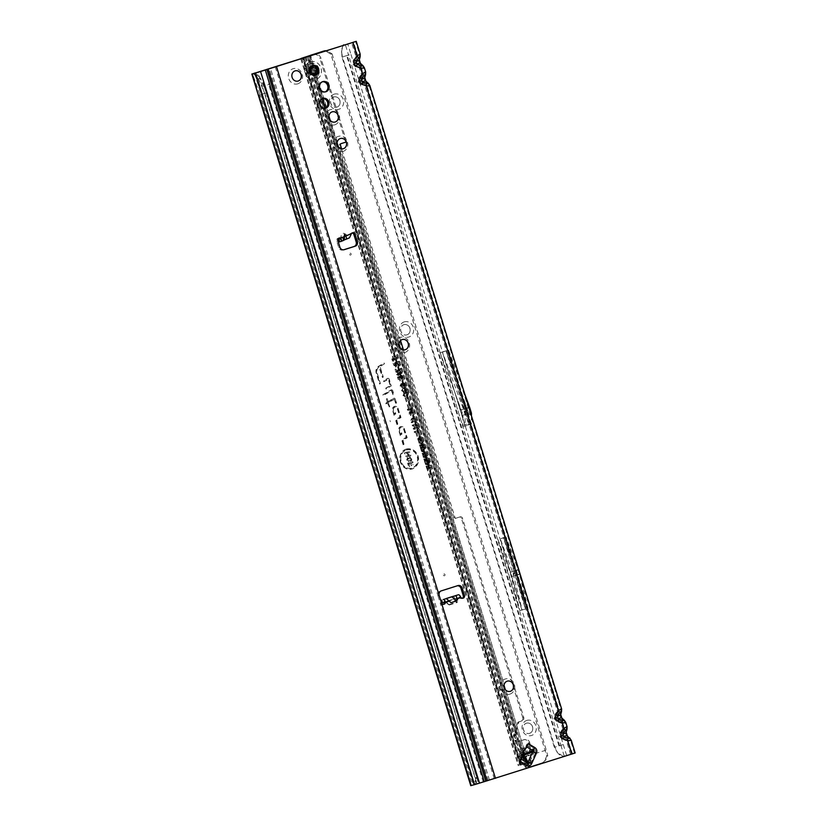 <?xml version="1.0" encoding="UTF-8"?>
<svg xmlns="http://www.w3.org/2000/svg" width="827" height="827" viewBox="0 0 827 827"><rect width="100%" height="100%" fill="white"/><g stroke="black" fill="none" stroke-linecap="round" stroke-linejoin="round"><path stroke-width="0.62" stroke-dasharray="4.13 3.1" d="M509.928 694.111A7.908 7.081 74.9 0 0 514.363 684.405A7.908 7.081 74.9 0 0 505.276 678.988A7.908 7.081 74.9 0 0 500.852 688.695A7.908 7.081 74.9 0 0 509.928 694.111M510.145 691.362A5.303 4.755 -105.1 0 1 510.104 691.372A5.303 4.755 -105.1 0 1 504.16 687.588A5.303 4.755 -105.1 0 1 507.168 681.179A5.303 4.755 -105.1 0 1 507.344 681.128A5.303 4.755 -105.1 0 1 507.385 681.117L507.427 681.107M404.848 352.529A7.908 7.081 74.9 0 0 409.282 342.823A7.908 7.081 74.9 0 0 400.196 337.406A7.908 7.081 74.9 0 0 395.771 347.113A7.908 7.081 74.9 0 0 404.848 352.529M405.065 349.78A5.303 4.755 -105.1 0 1 405.023 349.79A5.303 4.755 -105.1 0 1 399.079 346.006A5.303 4.755 -105.1 0 1 402.077 339.597A5.303 4.755 -105.1 0 1 402.263 339.546A5.303 4.755 -105.1 0 1 402.304 339.535L402.335 339.525M342.998 151.496A7.908 7.081 74.9 0 0 347.433 141.789A7.908 7.081 74.9 0 0 338.346 136.372A7.908 7.081 74.9 0 0 333.922 146.079A7.908 7.081 74.9 0 0 342.998 151.496M343.215 148.746A5.303 4.755 -105.1 0 1 343.174 148.757A5.303 4.755 -105.1 0 1 337.24 144.973A5.303 4.755 -105.1 0 1 340.238 138.564A5.303 4.755 -105.1 0 1 340.414 138.512A5.303 4.755 -105.1 0 1 340.455 138.502M334.79 124.815A7.908 7.081 74.9 0 0 339.225 115.108A7.908 7.081 74.9 0 0 330.138 109.691A7.908 7.081 74.9 0 0 325.714 119.398A7.908 7.081 74.9 0 0 334.79 124.815M335.049 122.055L334.966 122.076A5.303 4.755 -105.1 0 1 334.966 122.076A5.303 4.755 -105.1 0 1 329.022 118.282A5.303 4.755 -105.1 0 1 332.03 111.883A5.303 4.755 -105.1 0 1 332.206 111.831A5.303 4.755 -105.1 0 1 332.247 111.821M297.761 83.837A7.908 7.081 74.9 0 0 302.196 74.13A7.908 7.081 74.9 0 0 293.109 68.713A7.908 7.081 74.9 0 0 288.685 78.42A7.908 7.081 74.9 0 0 297.761 83.837M297.978 81.087A5.303 4.755 -105.1 0 1 297.937 81.098A5.303 4.755 -105.1 0 1 291.993 77.314A5.303 4.755 -105.1 0 1 294.991 70.905A5.303 4.755 -105.1 0 1 295.177 70.853A5.303 4.755 -105.1 0 1 295.218 70.843M325.135 91.921A5.303 4.755 -105.1 0 1 324.722 92.076A5.303 4.755 -105.1 0 1 324.546 92.128A5.303 4.755 -105.1 0 1 318.602 88.344A5.303 4.755 -105.1 0 1 321.6 81.935A5.303 4.755 -105.1 0 1 321.786 81.883A5.303 4.755 -105.1 0 1 322.396 81.77M518.88 761.905L525.383 765.781L527.905 766.309L530.479 763.91A1.861 0.558 -155.5 0 0 529.032 763.3L527.492 765.244L519.17 760.83A1.861 0.61 120.8 0 1 518.88 761.905L519.945 759.568L520.783 759.351A4.652 1.52 -59.2 0 0 520.803 758.886L521.206 759.124M516.41 731.595A0.93 0.837 -105.1 0 1 516.947 733.373A0.93 0.837 -105.1 0 1 516.41 731.595M325.114 108.285A5.076 4.538 -105.1 0 1 324.701 108.44A5.076 4.538 -105.1 0 1 324.525 108.492A5.076 4.538 -105.1 0 1 318.85 104.874A5.076 4.538 -105.1 0 1 321.713 98.744A5.076 4.538 -105.1 0 1 321.889 98.692A5.076 4.538 -105.1 0 1 322.499 98.578M316.731 73.934A5.076 4.538 -105.1 0 1 314.57 75.526A5.076 4.538 -105.1 0 1 314.405 75.577A5.076 4.538 -105.1 0 1 308.719 71.959A5.076 4.538 -105.1 0 1 311.593 65.829A5.076 4.538 -105.1 0 1 311.758 65.778A5.076 4.538 -105.1 0 1 312.368 65.664A2.047 1.83 -105.1 0 0 310.342 67.173L310.549 67.204M312.492 65.653A5.076 4.538 -105.1 0 1 314.198 65.871M314.653 66.046A5.076 4.538 -105.1 0 1 317.248 73.014M342.874 237.184L341.065 237.907A0.558 0.527 -101.5 0 1 340.745 238.517L342.957 237.266L341.179 237.876A0.558 0.527 -101.5 0 1 340.858 238.486L340.745 238.517M344.146 240.119L343.029 240.347L344.456 239.83M344.239 234.971L343.143 240.264M339.111 241.939L349.314 237.897L348.291 235.313L350.255 233.907A2.326 2.088 -105.1 0 1 351.982 233.049M443.923 573.969A0.93 0.837 -105.1 0 1 444.471 575.747A0.93 0.837 -105.1 0 1 443.923 573.969M350.048 253.238A0.93 0.837 -105.1 0 1 350.596 255.016A0.93 0.837 -105.1 0 1 350.048 253.238M513.815 574.538L513.267 572.76L513.815 574.538M465.27 412.621L464.722 410.843L465.27 412.621M253.289 73.52L258.375 78.648L260.526 78.307L266.377 92.831L477.045 778.135A5.582 4.497 -105.7 0 1 476.497 781.288L474.998 784.316L473.426 784.833L476.931 783.893L572.501 753.79L567.715 739.969C568.718 740.961 568.263 741.116 566.371 740.465L562.484 738.976L566.361 740.878C568.531 741.457 569.059 741.261 567.942 740.299L565.616 738.253C563.663 736.237 562.939 733.89 563.445 731.213L563.632 734.986L565.379 737.922L562.484 738.976L559.817 736.371L560.551 732.691L564.148 727.843L564.314 728.618L562.236 722.178C563.239 723.17 562.794 723.325 560.892 722.674L557.005 721.609L560.892 723.087C563.063 723.666 563.59 723.47 562.474 722.509L560.137 720.462C558.194 718.446 557.47 716.099 557.977 713.422L558.163 717.195L559.91 720.131L557.016 721.185L554.348 718.58L555.072 714.9L557.439 711.437L364.955 86.184C367.126 86.763 367.653 86.566 366.537 85.615L366.299 85.274C367.302 86.266 366.857 86.432 364.955 85.77L361.079 84.292L364.955 85.77M557.439 711.437L558.68 710.052L558.783 710.951L558.711 709.628L554.845 714.569L554.08 718.673L557.005 721.609M561.533 711.582A3.349 2.481 15.6 0 0 561.171 709.773L561.244 708.863M562.908 729.228L560.892 722.674M565.616 738.253L565.503 737.984C564.066 737.302 563.404 735.141 563.507 731.513L564.179 727.419L562.68 728.897L560.313 732.36L559.559 736.464L562.484 739.4M567.002 729.373A3.349 2.481 15.6 0 0 566.64 727.564L566.722 726.654M560.137 720.462L560.034 720.193C558.597 719.511 557.925 717.35 558.039 713.722L558.938 709.711L367.136 86.256L364.2 83.568C362.257 81.542 361.533 79.196 362.04 76.518L362.226 80.291L363.973 83.227L361.079 84.292L358.411 81.687L359.135 77.996L361.502 74.533L359.487 68.393C361.657 68.972 362.174 68.775 361.058 67.824L360.83 67.483C361.833 68.476 361.378 68.641 359.487 67.979L355.6 66.501L359.487 67.979M361.502 74.533L362.743 73.148L362.846 74.048L362.774 72.724L358.908 77.666L358.143 81.77L361.068 84.705M365.596 74.678A3.349 2.481 15.6 0 0 365.234 72.869L365.307 71.97M364.2 83.568L364.097 83.3C362.66 82.607 361.988 80.446 362.102 76.818L363.001 72.807L361.668 68.465L358.732 65.778C356.778 63.751 356.055 61.405 356.561 58.727L356.747 62.501L358.494 65.436L355.6 66.501L352.943 63.896L353.429 59.875L352.674 63.979L355.6 66.915M356.034 56.743L357.264 55.357L356.561 59.151L353.667 60.206L356.034 56.743L351.62 42.839M357.367 56.257L357.305 54.933L353.429 59.875M360.127 56.887A3.349 2.481 15.6 0 0 359.755 55.078L359.838 54.179M390.013 420.592L390.354 421.677L390.013 420.592M412.869 464.36L413.066 464.981L412.869 464.36M406.377 450.074A9.386 8.415 -105.1 0 1 417.159 456.504A9.386 8.415 -105.1 0 1 411.908 468.03A9.386 8.415 -105.1 0 1 406.822 467.865A9.386 8.415 -105.1 0 1 402.708 452.596A9.386 8.415 -105.1 0 1 406.377 450.074M406.574 449.867A9.542 8.549 -105.1 0 1 417.532 456.401A9.542 8.549 -105.1 0 1 412.187 468.103A9.542 8.549 -105.1 0 1 407.029 467.948A9.542 8.549 -105.1 0 1 402.842 452.431A9.542 8.549 -105.1 0 1 406.574 449.867M406.088 449.123A10.389 9.304 -105.1 0 1 411.712 449.299A10.389 9.304 -105.1 0 1 416.26 466.19A10.389 9.304 -105.1 0 1 412.197 468.981A10.389 9.304 -105.1 0 1 400.268 461.869A10.389 9.304 -105.1 0 1 406.088 449.123M406.377 449.206A10.234 9.169 -105.1 0 1 411.918 449.371A10.234 9.169 -105.1 0 1 416.405 466.025A10.234 9.169 -105.1 0 1 412.394 468.775A10.234 9.169 -105.1 0 1 400.64 461.755A10.234 9.169 -105.1 0 1 406.377 449.206M387.646 378.332A1.261 1.137 -105.1 0 1 389.103 379.19L391.192 385.971L386.013 389.072L385.733 388.163L390.168 385.506L388.308 379.448L383.749 381.712L383.47 380.802L387.429 378.425A1.261 1.137 -105.1 0 1 387.646 378.332M387.935 378.404A1.116 1.003 -105.1 0 1 389.217 379.169L391.264 385.837L386.323 388.793L386.137 388.173L390.571 385.516L388.68 379.345L388.039 379.045L384.059 381.433L383.873 380.813L387.739 378.497A1.116 1.003 -105.1 0 1 387.935 378.404M391.192 389.837A1.261 1.137 -105.1 0 1 392.639 390.706L393.859 394.655L393.125 395.099L391.409 390.747L383.149 395.699L382.87 394.789L390.975 389.93A1.261 1.137 -105.1 0 1 391.192 389.837M391.471 389.91A1.116 1.003 -105.1 0 1 392.753 390.675L393.931 394.52L393.435 394.81L391.574 390.551L383.459 395.42L383.273 394.799L391.285 390.003A1.116 1.003 -105.1 0 1 391.471 389.91M394.417 399.317L388.308 402.511L389.631 406.812L388.897 407.246L387.574 402.945L385.723 404.062L385.434 403.152L387.294 402.036L386.354 398.976L387.088 398.531L388.028 401.602L393.549 398.294A1.261 1.137 -105.1 0 1 395.213 399.069L396.464 403.131L395.73 403.576L394.148 398.914L388.39 402.367L389.713 406.667L389.207 406.967L387.884 402.666L386.033 403.783L385.837 403.162L387.698 402.046L386.757 398.986L387.253 398.686L388.194 401.746L393.859 398.366A1.116 1.003 -105.1 0 1 395.327 399.038L396.546 402.997L396.04 403.287L394.789 399.214M462.438 598.272A2.326 2.088 -105.1 0 1 459.781 597.838L460.98 597.518M443.365 604.33A2.326 2.088 -105.1 0 1 440.202 602.976L437.979 595.771A3.721 3.339 -105.1 0 1 440.067 591.202L456.752 585.909A3.721 3.339 -105.1 0 1 457.31 585.785M526.758 746.905L526.375 746.678A4.652 1.52 -59.2 0 0 526.83 746.099A4.652 1.52 -59.2 0 0 528.267 743.659M421.315 445.205L423.962 444.368L423.724 443.623L419.496 444.957L419.796 445.939L423.124 445.908L420.395 447.862L420.664 448.772L424.902 447.428L424.664 446.683L422.152 447.479L424.416 445.867L424.21 445.174L420.561 445.298L423.879 443.737L419.909 444.998L420.126 445.722L423.848 445.681L420.788 447.872L420.995 448.523L424.964 447.262L421.543 447.841L424.354 445.257L420.561 445.298M423.672 449.144L425.274 448.637L425.037 447.893L420.809 449.237L421.594 451.48L423.031 451.883L423.91 451.242L423.228 451.676L423.744 448.978L425.202 448.017L421.222 449.268L421.946 451.335L423.031 451.883L423.744 448.978M424.768 456.917L427.549 456.039L427.311 455.284L423.083 456.628L423.31 457.352L426.598 458.117L423.817 458.995L424.044 459.74L428.272 458.406L428.055 457.682L424.447 456.866L427.476 455.408L423.496 456.669L427.394 458.034L424.365 459.492L428.345 458.241L424.447 456.866M428.655 462.21L429.378 461.983L428.448 458.985L424.22 460.329L425.13 463.265L425.853 463.037L425.171 460.846L426.153 460.536L426.794 462.613L427.518 462.386L426.877 460.308L427.962 459.957L428.655 462.21L429.44 461.817L428.613 459.099L424.633 460.36L425.45 463.017L425.243 460.68L426.484 460.288L427.58 462.221L426.949 460.132L428.283 459.709L428.975 461.962M426.959 464.019L429.73 463.141L429.502 462.396L425.274 463.73L425.491 464.454L428.779 465.219L425.998 466.097L426.236 466.852L430.464 465.508L430.236 464.784L426.639 463.978L429.658 462.51L425.688 463.771L429.575 465.136L426.556 466.604L430.526 465.343L426.639 463.978M427.642 468.878L431.156 467.762L430.919 467.017L427.414 468.123L427.042 466.914L426.318 467.141L427.301 470.315L428.014 470.087L427.714 468.702L431.084 467.131L427.569 468.247L426.732 467.183L427.621 470.067L427.714 468.702M418.328 438.775L419.568 439.468L418.328 438.775L419.413 437.245L421.212 437.824L420.891 439.788L421.791 439.013L421.17 439.53L422.049 437.586L421.129 436.542L419.475 436.584L417.976 438.92L419.609 439.964L418.441 438.755L419.609 437.038L421.574 437.71L420.891 439.788L421.935 437.607L421.491 436.832L419.186 436.501L417.614 439.023L419.506 440.171L418.328 438.775L418.627 437.648M416.426 419.661L415.712 418.793L414.182 418.875L415.433 420.509L411.195 421.935L411.464 422.804L416.229 420.995L416.539 419.64L414.575 418.917L415.96 419.858L415.754 420.571L411.598 421.966L411.784 422.556L416.374 420.819L416.539 419.64M417.428 422.917L416.705 422.039L415.185 422.121L416.436 423.765L412.187 425.181L412.466 426.06L417.232 424.241L417.542 422.897L415.578 422.173L416.953 423.114L416.756 423.817L412.601 425.223L412.787 425.812L417.366 424.075L417.542 422.897M418.431 426.174L417.707 425.295L416.188 425.378L417.439 427.011L413.19 428.438L413.459 429.316L418.235 427.497L418.545 426.143L416.581 425.419L417.955 426.36L417.759 427.073L413.603 428.479L413.789 429.068L418.369 427.332L418.545 426.143M419.434 429.43L418.71 428.551L417.18 428.634L418.441 430.267L414.193 431.694L414.461 432.573L419.237 430.753L419.547 429.399L417.583 428.675L418.958 429.616L418.751 430.329L414.606 431.725L414.792 432.325L419.372 430.588L419.547 429.399M410.595 420.24L415.619 417.015L415.381 416.27L410.368 419.496L410.595 420.24L415.557 416.426L410.916 419.961M409.303 409.613L412.911 408.466L412.642 407.587L407.297 409.282L407.659 410.461L412.032 410.419L408.435 412.983L408.776 414.079L414.12 412.384L413.851 411.505L410.419 412.59L413.5 410.388L413.252 409.561L408.538 409.706L412.983 408.3L412.797 407.701L407.711 409.313L407.99 410.244L412.756 410.192L408.838 412.993L409.096 413.831L414.182 412.218L414.007 411.619L409.799 412.952L413.583 410.254L413.397 409.654L408.538 409.706M396.722 363.456L398.325 364.552L396.484 362.702L398.738 361.988L398.552 361.399L393.466 363.012L394.107 365.1L395.833 366.547L396.95 364.965L399.782 365.803L399.482 364.8L396.609 363.477L396.422 362.867L398.666 362.154L398.397 361.275L393.052 362.97L393.745 365.203L395.833 366.547L397.022 364.562L399.823 365.534L397.28 364.242M384.39 363.88L379.955 366.537L383.211 377.122L382.477 377.567L378.973 367.116A5.045 4.517 74.9 0 0 377.856 368.087A5.045 4.517 74.9 0 0 377.009 372.925L380.306 383.625L379.562 384.059L376.213 373.173A5.975 5.355 -105.1 0 1 378.539 366.299L384.11 362.97L384.39 363.88L380.027 366.392L383.283 376.988L382.787 377.288L379.138 366.93A5.2 4.652 74.9 0 0 378.001 367.922A5.2 4.652 74.9 0 0 377.122 372.894L380.379 383.48L379.882 383.78L376.585 373.07A5.83 5.22 -105.1 0 1 378.849 366.371L384.276 363.115L384.462 363.735M404.372 428.841L407.132 437.793L402.832 440.388L404.238 445.464L403.493 445.898L401.974 440.967A1.261 1.137 -105.1 0 1 402.47 439.509L406.119 437.328L403.576 429.089A2.336 2.099 74.9 0 0 399.979 428.117A2.336 2.099 74.9 0 0 399.586 430.36L400.764 434.185L401.488 432.697L401.87 433.927L400.609 436.511L398.79 430.609A3.267 2.926 -105.1 0 1 404.372 428.841L407.204 437.659L402.966 440.222L404.31 445.319L403.814 445.619L402.346 440.863A1.116 1.003 -105.1 0 1 402.78 439.582L406.522 437.338L403.948 428.986A2.491 2.233 74.9 0 0 399.699 430.329L400.981 434.495L401.705 433.007L401.963 433.834L400.868 436.067L399.162 430.505A3.122 2.791 -105.1 0 1 404.486 428.81M398.159 408.641L400.919 417.604L396.619 420.199L398.025 425.274L397.28 425.709L395.761 420.778A1.261 1.137 -105.1 0 1 396.257 419.32L399.906 417.139L397.373 408.9A2.336 2.099 74.9 0 0 393.766 407.928A2.336 2.099 74.9 0 0 393.373 410.161L394.551 413.996L395.275 412.508L395.657 413.727L394.396 416.322L392.577 410.419A3.267 2.926 -105.1 0 1 398.159 408.641L400.992 417.47L396.753 420.033L398.097 425.13L397.601 425.429L396.133 420.674A1.116 1.003 -105.1 0 1 396.567 419.382L400.309 417.149L397.735 408.796A2.491 2.233 74.9 0 0 393.487 410.14L394.768 414.306L395.492 412.818L395.751 413.645L394.655 415.878L392.949 410.316A3.122 2.791 -105.1 0 1 398.273 408.621M395.12 358.897L397.436 358.163L397.167 357.285L391.822 358.98L392.887 362.443L393.745 362.174L392.949 359.59L394.272 359.166L394.955 361.389L395.802 361.11L395.192 358.732L397.508 357.998L397.322 357.409L392.236 359.021L393.218 362.195L393.807 362.009L393.011 359.425L394.603 358.918L395.285 361.141L395.875 360.944L395.192 358.732M405.22 393.104L407.556 393.869L406.667 395.533L407.122 396.34L408.062 395.595L408.197 393.094L406.16 392.019L404.951 392.225L402.956 395.409L405.313 396.836L405.24 395.916L403.803 395.11L404.01 393.848L405.416 392.897L407.928 393.766L407.091 395.533L407.411 396.081L408.062 395.595M405.313 396.836L405.354 395.999L403.803 395.11L404.145 393.673L405.416 392.897M403.762 388.37L406.109 389.135L405.209 390.799L405.675 391.616L406.377 391.109L406.863 388.618L404.961 387.305L403.493 387.491L401.498 390.675L403.855 392.112L403.783 391.181L402.346 390.375L402.553 389.114L403.958 388.163L406.47 389.031L405.633 390.799L405.954 391.347L406.605 390.861M403.855 392.112L403.896 391.264L402.346 390.375L402.697 388.948L403.958 388.163M404.537 386.747L405.437 386.064L404.734 386.54L405.664 384.276L404.517 382.932L403.359 382.922L405.085 384.514L404.568 385.94L401.012 383.656L400.041 385.93L402.387 387.274L400.899 385.682L401.291 384.534L404.537 386.747L405.55 384.307L404.91 383.221L402.966 382.87L404.713 384.627L404.568 385.94L401.302 383.738L400.413 385.827L402.47 387.098L401.012 385.661L402.067 384.348L404.537 386.747M401.922 383.666L401.012 383.656L401.922 383.666M400.899 385.682L402.356 386.488L400.899 385.682L401.488 384.317L400.981 384.731M401.736 378.787L403.204 377.277L402.16 375.406L400.95 375.386L401.116 376.285L402.356 376.719L401.498 377.898L400.237 377.401L400.165 375.706L397.467 377.091L398.252 379.655L399.11 379.386L398.552 377.567L399.41 377.122L401.736 378.787L402.956 377.908L403.256 376.45L401.353 375.437L402.728 376.605L401.788 377.98L400.351 377.381L400.34 375.84L397.88 377.112L398.583 379.407L399.172 379.211L398.624 377.422L399.813 376.802L399.875 377.712L401.932 378.58M400.351 377.381L401.788 377.98L400.237 377.401L400.599 376.409L400.237 377.401M402.046 372.905L400.485 371.674L398.759 372.925L397.57 372.739L396.567 374.631L398.469 375.603L399.327 374.755L400.888 375.086L402.16 372.874L401.219 371.85L400.123 371.85L399.11 373.173L397.849 372.822L396.929 374.517L398.666 375.396L399.482 374.383L400.878 375.086L402.16 372.874M398.759 372.925L397.57 372.739L398.759 372.925M398.469 375.603L399.482 374.383L398.469 375.603M400.557 368.294L396.629 371.344L395.926 369.038L395.079 369.307L396.092 372.626L400.899 369.007L400.713 368.418L396.836 371.602L396.081 369.162L395.482 369.349L396.753 372.419L400.826 369.173L400.713 368.418M426.691 453.072L425.574 451.862L423.993 451.842L422.359 454.447L425.119 455.667L426.474 454.705L426.804 453.051L425.781 451.935L424.272 451.914L422.731 454.343L425.316 455.46L426.598 454.55L426.804 453.051M423.104 441.411L421.987 440.191L420.405 440.171L418.772 442.786L421.522 443.996L422.876 443.034L423.217 441.38L422.183 440.264L420.685 440.253L419.134 442.683L421.718 443.789L423.01 442.879L423.217 441.38M343.598 249.816L342.957 250.023A3.721 3.339 -105.1 0 1 338.688 247.469L336.744 241.153A2.326 2.088 -105.1 0 1 338.75 238.217M519.945 759.568A18.618 16.674 -105.1 0 0 521.382 754.844A3.721 3.339 74.9 0 1 521.517 754.286A17.315 15.506 74.9 0 1 523.098 750.813A3.721 3.339 74.9 0 1 523.429 750.368A18.618 16.674 -105.1 0 0 525.993 746.326L527.057 743.99A1.861 0.61 120.8 0 1 526.303 745.189L521.579 750.823A4.652 1.52 -59.2 0 0 518.974 756.529L519.17 760.83M459.171 597.435L454.261 599.255L457.527 597.952L456.949 601.591L457.6 601.632L457.931 598.428L459.781 597.838L459.171 597.435L441.721 602.852M339.835 238.517L346.678 235.974L346.172 235.447L346.906 235.902A0.558 0.558 0 0 1 346.854 235.922L348.291 235.313M455.915 395.585L463.058 415.144L462.665 425.347A3.721 3.339 74.9 0 0 462.841 426.629L440.119 352.705L455.925 395.585L462.779 417.904L442.331 351.909L463.368 408.972A3.721 3.339 -105.1 0 1 463.44 409.179L465.022 414.337A3.721 3.339 -105.1 0 1 465.208 415.619L465.043 425.585A0.93 0.837 74.9 0 0 465.094 425.905L442.331 351.909M343.556 44.906L341.985 48.162L341.51 51.884L342.533 56.929L341.996 57.042L554.348 747.319L557.46 752.487L554.886 747.205L342.533 56.929L347.185 55.481L559.548 745.747L554.348 747.319L563.29 744.589L462.789 417.904M341.778 53.248L341.996 57.042L350.937 54.313L347.65 43.635M471.442 415.816L471.318 423.9A0.93 0.837 74.9 0 0 471.359 424.21L465.094 425.905M497.968 539.4L510.094 572.263L519.863 610.564L497.968 539.4L503.571 537.891L515.686 570.754L525.465 609.054L503.571 537.891M519.863 610.564L525.465 609.054M572.501 753.79L562.505 756.519L566.578 755.258L563.29 744.589M559.548 745.747L560.913 745.344L440.109 352.705L446.104 351.093L464.019 399.679L468.795 415.216L468.661 423.734A3.721 3.339 74.9 0 0 468.847 425.006L446.104 351.093M563.445 731.213L564.179 727.419A0.558 0.527 69.9 0 1 564.148 727.843M562.474 722.509L564.179 727.419M557.977 713.422L558.711 709.628A0.558 0.527 69.9 0 1 558.68 710.052M366.537 85.615L558.711 709.628M528.008 608.352L506.062 537.012L518.147 569.782A3.721 3.339 -105.1 0 1 518.219 569.989L519.511 574.207A3.721 3.339 -105.1 0 1 519.573 574.424L528.008 608.352L522.137 609.933L500.19 538.594L512.275 571.364A3.721 3.339 -105.1 0 1 512.347 571.571L513.639 575.788A3.721 3.339 -105.1 0 1 513.701 576.005L522.137 609.933M506.062 537.012L500.19 538.594M471.359 424.21L448.596 350.214L442.476 351.868L350.937 54.313M575.168 752.973L566.578 755.258M565.74 722.333L562.525 719.707A3.349 2.419 131.3 0 0 561.874 718.094M369.803 85.429L366.588 82.803A3.349 2.419 131.3 0 0 365.937 81.201M571.219 740.124L567.994 737.498A3.349 2.419 131.3 0 0 567.343 735.885M347.185 55.481L348.549 55.068L345.397 44.803M362.04 76.518L362.774 72.724A0.558 0.527 69.9 0 1 362.743 73.148M361.058 67.824L362.774 72.724M364.335 67.638L361.12 65.013A3.349 2.419 131.3 0 0 360.469 63.41M356.561 58.727L357.305 54.933A0.558 0.527 69.9 0 1 357.264 55.357M353.212 42.311L357.305 54.933M409.365 460.742L410.967 461.363L411.877 458.758L411.102 457.372L409.696 456.866L409.468 458.013L411.06 458.985L410.678 460.298L407.442 457.755L406.615 460.236L408.962 461.859L407.432 459.998L407.721 458.809L409.365 460.742L410.967 461.363L411.774 460.732L411.164 461.156L411.991 458.737L410.678 457.052L409.561 457.021L411.422 458.882L410.957 460.381L407.721 457.827L406.977 460.122L408.031 460.815M410.678 460.298L409.996 459.977L410.678 460.298M408.869 458.261L407.442 457.755L408.869 458.261M407.432 459.998L408.786 460.918L407.432 459.998L408.404 458.665L409.706 460.587M410.854 463.378L413.024 462.686L412.694 461.642L407.608 463.254L408.807 467.141L409.623 466.883L408.745 464.04L410.037 463.637L410.781 466.056L411.598 465.797L410.916 463.213L413.087 462.52L412.859 461.755L408.021 463.285L409.127 466.893L409.685 466.717L408.817 463.875L410.368 463.389L411.112 465.808L411.67 465.632L410.916 463.213M406.522 453.33L409.82 452.286L409.499 451.242L404.413 452.855L404.723 453.878L408.755 455.201L405.457 456.246L405.778 457.3L410.864 455.687L410.554 454.654L406.284 453.268L409.892 452.121L409.654 451.356L404.827 452.886L405.075 453.692L409.468 455.139L405.871 456.287L406.098 457.052L410.936 455.522L410.688 454.716L406.284 453.268M476.931 783.893L262.386 86.494L263.958 86.029L262.459 81.16L264.061 85.998L268.692 84.53C269.871 79.506 269.54 74.42 267.679 69.272M254.633 73.179L261.063 94.557L266.377 92.831L264.785 93.286L475.453 778.579A5.582 4.497 -105.7 0 1 474.894 781.732L473.395 784.761L470.749 785.65M258.396 95.374L259.978 94.836L472.331 785.102M476.983 777.401L475.391 777.856M474.998 784.316L473.395 784.761M258.375 78.648L264.785 93.286L259.978 94.836L252.473 73.789M408.755 455.201L409.468 455.139M407.546 459.977L407.484 458.975M403.917 395.089L405.354 395.999L404.444 395.823M402.956 395.409L405.406 396.629M404.951 392.225L403.328 395.296M408.414 393.611L407.349 392.267L405.23 392.308M407.122 396.34L408.528 393.59M402.46 390.354L403.896 391.264L402.987 391.088M401.498 390.675L403.948 391.905M403.493 387.491L401.87 390.571M406.956 388.886L405.902 387.532L403.772 387.574M405.675 391.616L407.07 388.855M402.16 375.406L400.95 375.386M398.686 373.969L398.49 374.807L397.467 374.352L398.025 373.411L399.048 373.866L398.49 374.807L397.467 374.352L397.828 373.618L399.048 373.866M401.26 373.153L400.899 374.29L399.575 373.68L400.309 372.439L401.622 373.039L400.899 374.29L399.575 373.68L400.113 372.657L401.622 373.039M397.353 374.383L398.2 374.724L397.353 374.383L397.828 373.618L397.467 374.352M399.462 373.701L400.609 374.207L399.462 373.701L400.113 372.657L399.575 373.68M394.241 363.415L395.895 362.888L395.844 365.741L394.169 363.58L395.895 362.888M395.564 363.136L395.844 365.741L394.169 363.58M395.564 365.668L394.603 364.976L395.564 365.668M410.419 412.59L409.799 412.952M412.032 410.419L412.756 410.192M428.779 465.219L429.575 465.136M426.598 458.117L427.394 458.034M423.197 454.199L423.972 455.005L423.083 454.23L424.23 452.586L425.967 453.299L424.871 454.922L423.197 454.199L424.427 452.379L426.339 453.196L425.161 454.995L423.755 454.953M421.832 449.588L423.279 449.133L423.104 451.211L421.76 449.754L423.279 449.133M422.948 449.381L423.104 451.211L421.76 449.754M422.824 451.128L422.008 450.57L422.824 451.128M422.152 447.479L421.543 447.841M423.124 445.908L423.848 445.681M419.599 442.538L420.385 443.344L419.496 442.559L420.643 440.915L422.38 441.628L421.284 443.251L419.599 442.538L420.84 440.708L422.752 441.525L421.563 443.334L420.168 443.282M341.51 51.884L342.419 47.677L344.125 44.679M341.768 53.155L341.644 50.964M361.12 65.013C359.187 62.997 358.463 60.65 358.949 57.973A3.349 2.481 -164.4 0 1 359.311 59.782M358.732 65.778L360.83 67.483M366.588 82.803C364.655 80.788 363.932 78.441 364.418 75.764A3.349 2.481 -164.4 0 1 364.79 77.573M362.846 74.048L362.03 76.942L358.908 77.666M367.136 86.256L366.299 85.274M563.022 756.302L557.46 752.487M556.86 751.898L559.341 754.689L562.505 756.519M559.341 754.689L559.951 754.751M567.994 737.498C566.071 735.482 565.348 733.125 565.833 730.458A3.349 2.481 -164.4 0 1 566.195 732.267M570.537 754.462L566.371 740.465M564.252 728.742L563.445 731.637L560.313 732.36M568.552 740.94L567.715 739.969M562.525 719.707C560.592 717.691 559.869 715.334 560.355 712.667A3.349 2.481 -164.4 0 1 560.727 714.476M558.783 710.951L557.967 713.846L554.845 714.569M562.36 722.24L560.034 720.193L562.236 722.178M260.526 78.307L255.419 72.89M257.9 74.771L255.739 75.278M448.596 350.214L464.712 393.931M440.109 352.705L348.549 55.068M461.425 409.81L466.935 408.321L466.717 407.401L468.682 413.8L464.019 399.679M463.058 415.144L468.578 413.665L468.795 415.216M510.094 572.263L515.686 570.754M511.406 576.533L516.999 575.034M346.782 235.095C343.267 232.067 341.293 232.914 340.848 237.628L341.169 235.695L346.927 235.323L351.454 233.576M349.8 234.279L351.258 234.775M459.43 597.601L459.926 595.771M341.065 237.907L340.052 238.838L340.858 238.486A0.558 0.558 0 0 0 341.21 237.866L341.169 235.695L340.486 238.362L341.654 237.794M344.456 236.481L346.678 235.974M446.239 598.521L450.994 602.666M448.472 604.423L446.301 601.87A0.558 0.558 0 0 0 445.784 601.684L445.164 601.798A0.558 0.548 79.9 0 1 445.67 601.973L454.261 599.255L456.742 602.139L448.978 604.599L445.67 601.725L448.182 604.62L446.291 601.87A0.558 0.548 79.9 0 0 445.712 601.705L446.115 602.17L444.275 602.759M448.182 604.62L448.978 604.599L445.67 601.973M448.461 604.423L445.164 601.798A0.558 0.548 79.9 0 0 445.091 601.808L454.509 598.82M520.08 761.584A4.652 1.52 -59.2 0 0 520.783 759.351L521.144 759.248M526.375 746.678L521.651 752.301A1.861 0.61 -59.2 0 0 520.607 754.586L520.803 758.886M518.974 756.529L521.568 758.08A3.908 2.192 148.3 0 0 525.207 757.098L525.621 756.188L533.684 753.097L529.032 763.3L525.207 757.098M526.303 745.189L532.805 749.066C534.573 749.862 534.873 751.205 533.684 753.097A1.861 0.558 -155.5 0 1 535.131 753.717C536.154 751.195 535.627 749.241 533.56 747.866A1.861 0.61 120.8 0 1 532.805 749.066L524.184 752.363A3.908 0.755 -110.9 0 1 525.621 756.188M525.993 746.326L527.192 745.995M525.383 765.781A1.861 0.61 -59.2 0 0 525.662 764.706L521.568 758.08L524.184 752.363L521.579 750.823M310.528 67.731L309.153 67.99A5.065 4.538 74.9 0 0 308.678 69.427A5.065 4.538 74.9 0 0 308.626 70.977L309.195 70.802A5.21 4.662 -105.1 0 1 309.246 69.199A5.21 4.662 -105.1 0 1 309.743 67.721A5.21 4.673 74.9 0 0 309.226 70.791L309.805 70.677M316.71 73.303A2.047 1.83 -105.1 0 1 316.472 73.396L315.738 74.161L316.689 74.771A5.21 4.662 -105.1 0 1 315.397 75.443A5.21 4.673 -105.1 0 1 314.105 75.598L314.146 75.567A5.189 4.642 74.9 0 0 315.583 75.371A5.189 4.642 74.9 0 0 316.865 74.699L316.193 74.802A5.251 4.704 -105.1 0 1 314.622 75.702A5.251 4.704 -105.1 0 1 312.833 75.867L314.126 75.112M310.342 61.787A9.304 8.332 -105.1 0 1 310.652 61.694A9.304 8.332 -105.1 0 1 321.083 68.331A9.304 8.332 -105.1 0 1 315.821 79.578A9.304 8.332 -105.1 0 1 315.5 79.661A9.304 8.332 -105.1 0 1 305.08 73.024A9.304 8.332 -105.1 0 1 310.342 61.787M310.301 61.798A9.304 8.332 -105.1 0 1 310.621 61.705A9.304 8.332 -105.1 0 1 321.041 68.341A9.304 8.332 -105.1 0 1 315.78 79.588A9.304 8.332 -105.1 0 1 315.459 79.681A9.304 8.332 -105.1 0 1 308.585 78.245A9.304 8.332 -105.1 0 1 305.39 66.398A9.304 8.332 -105.1 0 1 310.301 61.798M315.077 67.917A4.187 3.753 74.9 0 0 314.932 67.773L314.384 67.752A1.489 1.334 -105.1 0 1 312.596 67.659L312.172 67.235A0.93 0.837 74.9 0 0 310.787 67.669L310.683 68.269A1.489 1.334 -105.1 0 1 309.267 69.375L308.822 69.706A4.187 3.753 74.9 0 0 308.791 69.913L309.071 70.45A1.489 1.334 -105.1 0 1 309.98 72.187L309.877 72.786A0.93 0.837 74.9 0 0 310.973 73.903L311.51 73.737A1.489 1.334 -105.1 0 1 313.154 74.585L313.66 74.864A4.187 3.753 74.9 0 0 313.836 74.802L314.105 74.285A1.489 1.334 -105.1 0 1 314.984 72.631L315.521 72.466A0.93 0.837 74.9 0 0 315.79 70.915L315.366 70.481A1.489 1.334 -105.1 0 1 315.139 68.527L316.214 67.659A4.094 3.659 74.9 0 0 316.152 67.587A4.094 3.659 74.9 0 0 316.079 67.525L315.645 67.504A1.592 1.427 -105.1 0 1 313.743 67.411L312.172 67.235M311.603 74.234L310.931 73.551M318.664 71.091A1.861 1.664 -105.1 0 1 318.664 71.101L318.519 72.032M314.332 75.278L313.991 75.629A5.21 4.673 74.9 0 0 315.252 75.495A5.21 4.673 74.9 0 0 315.428 75.443A5.21 4.673 74.9 0 0 316.72 74.761L316.844 74.73A5.21 4.673 -105.1 0 1 315.552 75.402A5.21 4.673 -105.1 0 1 315.376 75.453A5.21 4.662 -105.1 0 1 314.405 75.629A5.21 4.662 -105.1 0 1 313.95 75.639L312.833 75.867L312.926 75.081M309.939 70.853L309.37 70.75A5.21 4.673 -105.1 0 1 309.918 67.669L310.321 67.762M318.054 68.052L318.064 68A5.189 4.642 74.9 0 0 315.893 65.798L315.862 65.788A5.21 4.673 -105.1 0 1 318.044 68L317.93 68.031A5.21 4.673 74.9 0 0 315.749 65.819L315.707 65.829A5.21 4.662 -105.1 0 1 316.948 66.76A5.21 4.662 -105.1 0 1 317.888 68.041L317.082 68.29A5.065 4.538 74.9 0 0 316.172 67.049A5.065 4.538 74.9 0 0 314.963 66.15L314.839 66.139M308.616 70.977L309.763 70.946M312.244 74.74L311.82 74.875A2.047 1.83 -105.1 0 1 309.401 72.425L309.133 71.308L308.419 71.391A5.251 4.704 -105.1 0 1 309.102 67.597L309.153 67.99M314.736 66.232L317.01 68.548L317.992 68.3M313.092 75.143L313.257 75.691A5.065 4.538 74.9 0 0 313.691 75.681L316.927 74.606M526.013 757.274A4.652 1.489 -106.8 0 1 526.003 757.274L529.869 766.763L529.084 767.042L526.489 767.807L523.481 758.039A4.652 1.489 -106.8 0 1 523.47 758.039L526.013 757.274A4.652 1.489 -106.8 0 1 525.982 757.284A4.652 1.489 -106.8 0 1 523.222 753.304A4.652 1.489 -106.8 0 1 523.264 748.383A4.652 1.489 -106.8 0 1 523.274 748.383L520.741 749.138A4.652 1.489 -106.8 0 1 520.741 749.138L522.623 748.859A4.652 4.166 -105.1 0 1 525.166 757.15L523.481 758.039A4.652 1.489 -106.8 0 1 523.439 758.049A4.652 1.489 -106.8 0 1 520.69 754.059A4.652 1.489 -106.8 0 1 520.731 749.148L307.572 56.195M526.83 720.4A7.908 7.081 -105.1 0 1 535.917 725.817A7.908 7.081 -105.1 0 1 531.482 735.513A7.908 7.081 -105.1 0 1 522.406 730.096A7.908 7.081 -105.1 0 1 526.83 720.4M529.6 733.332A5.303 4.755 74.9 0 0 532.598 726.923A5.303 4.755 74.9 0 0 526.665 723.139A5.303 4.755 74.9 0 0 526.479 723.191A5.303 4.755 74.9 0 0 523.481 729.6A5.303 4.755 74.9 0 0 529.425 733.384A5.303 4.755 74.9 0 0 529.6 733.332M404.238 321.889A7.908 7.081 -105.1 0 1 413.314 327.306A7.908 7.081 -105.1 0 1 408.889 337.013A7.908 7.081 -105.1 0 1 399.813 331.596A7.908 7.081 -105.1 0 1 404.238 321.889M407.008 334.821A5.303 4.755 74.9 0 0 410.006 328.412A5.303 4.755 74.9 0 0 404.062 324.629A5.303 4.755 74.9 0 0 403.886 324.68A5.303 4.755 74.9 0 0 400.888 331.089A5.303 4.755 74.9 0 0 406.822 334.873A5.303 4.755 74.9 0 0 407.008 334.821M334.18 94.164A7.908 7.081 -105.1 0 1 343.267 99.591A7.908 7.081 -105.1 0 1 338.832 109.288A7.908 7.081 -105.1 0 1 329.756 103.871A7.908 7.081 -105.1 0 1 334.18 94.164M336.951 107.107A5.303 4.755 74.9 0 0 339.949 100.698A5.303 4.755 74.9 0 0 334.005 96.904A5.303 4.755 74.9 0 0 333.829 96.966A5.303 4.755 74.9 0 0 330.831 103.365A5.303 4.755 74.9 0 0 336.765 107.159A5.303 4.755 74.9 0 0 336.951 107.107M526.406 723.212A5.303 4.755 -105.1 0 1 526.582 723.16A5.303 4.755 -105.1 0 1 532.526 726.943A5.303 4.755 -105.1 0 1 529.518 733.353A5.303 4.755 -105.1 0 1 529.342 733.404A5.303 4.755 -105.1 0 1 523.398 729.621A5.303 4.755 -105.1 0 1 526.406 723.212M403.803 324.701A5.303 4.755 -105.1 0 1 403.979 324.649A5.303 4.755 -105.1 0 1 409.923 328.433A5.303 4.755 -105.1 0 1 406.925 334.842A5.303 4.755 -105.1 0 1 406.75 334.894A5.303 4.755 -105.1 0 1 400.806 331.11A5.303 4.755 -105.1 0 1 403.803 324.701M333.746 96.986A5.303 4.755 -105.1 0 1 333.932 96.935A5.303 4.755 -105.1 0 1 339.866 100.718A5.303 4.755 -105.1 0 1 336.868 107.128A5.303 4.755 -105.1 0 1 336.692 107.179A5.303 4.755 -105.1 0 1 330.748 103.385A5.303 4.755 -105.1 0 1 333.746 96.986M330.872 54.168L326.861 51.781L328.061 51.45L332.072 53.848L330.872 54.168L546.781 755.981L544.817 760.271A5.582 5.003 74.9 0 1 541.923 762.907L526.634 767.766M403.431 349.883L455.015 517.557A0.93 0.868 -104.6 0 0 456.122 518.188L460.257 516.885A1.861 1.737 75.4 0 1 462.448 518.136L523.749 717.391A2.791 2.595 -104.6 0 1 522.095 720.844L519.645 721.62A1.861 1.737 75.4 0 0 518.529 722.798L516.544 729.745L513.402 735.472A1.861 0.827 -107.6 0 0 513.536 736.071L514.932 740.599A1.861 0.827 -107.6 0 0 515.149 741.168L517.754 741.716L524.669 739.545A4.187 3.897 -104.6 0 1 529.621 742.377L529.962 743.473A1.861 1.737 -104.6 0 1 530.045 743.959L530.944 760.52A1.861 1.737 -104.6 0 1 529.756 762.339L520.938 764.985L303.478 58.107M304.874 57.663L513.402 735.472L515.79 734.717A1.861 0.827 -107.6 0 0 515.924 735.317L517.309 739.845A1.861 0.827 -107.6 0 0 517.537 740.413L518.467 741.447L523.687 739.803A4.187 3.897 -104.6 0 1 528.639 742.636L528.98 743.731A1.861 1.737 -104.6 0 1 529.063 744.207L529.962 760.768A1.861 1.737 -104.6 0 1 528.773 762.597L524.37 763.755A1.861 1.499 -105.7 0 1 524.763 763.703L526.282 764.179L527.481 765.885A5.582 1.778 73.2 0 0 529.022 767.042M520.938 764.985L522.767 764.21A1.861 1.499 -105.7 0 1 523.16 764.148L524.763 763.703L307.241 56.66M326.861 51.781A5.582 5.003 74.9 0 0 323.378 51.181M328.061 51.45A5.582 5.003 74.9 0 0 326.417 50.829M546.781 755.981L547.763 755.713L546.265 750.089L526.933 756.219A4.652 4.166 -105.1 0 0 523.822 748.538L310.642 55.605M332.072 53.848L546.265 750.089M529.869 766.763L542.729 762.69L545.675 760.044L547.763 755.713M309.35 55.616L522.623 748.859L523.822 748.538L310.197 55.74M526.375 756.808L526.933 756.219M526.354 756.829L525.166 757.15L528.267 767.239M526.489 767.807A5.582 1.778 -106.8 0 1 524.949 766.65L527.481 765.885M305.587 56.908L523.16 764.148L524.949 766.65M305.907 56.805L523.749 764.944L526.282 764.179L308.512 56.277M523.543 764.53L525.827 763.848M522.364 764.603L515.149 741.168L517.537 740.413L524.742 763.848M517.754 741.716L518.467 741.447M325.331 108.182L516.544 729.745L515.562 730.003L515.79 734.717L307.189 56.67M513.464 734.986L515.697 734.273M523.749 717.391L522.767 717.65A2.791 2.595 -104.6 0 1 521.103 721.103L518.663 721.868A1.861 1.737 75.4 0 0 517.537 723.056L515.562 730.003L308.316 56.329M522.767 717.65L461.466 518.395A1.861 1.737 75.4 0 0 459.264 517.133L455.129 518.436A0.93 0.868 -104.6 0 1 454.033 517.816L339.37 145.097A0.93 0.868 -104.6 0 1 339.928 143.95L344.053 142.647A1.861 1.737 75.4 0 0 345.159 140.342L319.987 58.51L320.969 58.252A5.582 5.2 75.4 0 0 315.583 54.262M400.547 340.507L341.592 148.85M346.058 141.489A1.861 1.737 75.4 0 0 346.151 140.094L320.969 58.252M313.867 54.613A5.582 5.2 -104.6 0 1 319.987 58.51M521.031 764.944L303.478 57.766M520.628 765.058L303.178 58.2M527.905 766.309A1.861 0.827 -102 0 0 527.492 765.244M340.042 241.463L339.018 238.869M441.401 602.645L440.202 602.976L494.246 778.652M449.216 605.013L456.98 602.542L453.268 599.203M457.6 601.632L456.98 602.542M275.319 67.028L437.979 595.771L439.178 595.44M340.848 237.628L339.577 238.465M533.56 747.866L527.057 743.99M530.479 763.91L535.131 753.717M444.068 602.221L445.091 601.808M559 745.871L346.647 55.595M462.862 426.618L468.847 425.006M564.19 756.012L560.913 745.344M567.942 740.299L572.119 753.883M358.949 57.973L359.755 55.078L355.579 41.505M364.418 75.764L365.234 72.869L363.446 67.07M560.355 712.667L561.171 709.773L368.914 84.85M565.833 730.458L566.64 727.564L564.851 721.754M574.507 753.128L570.33 739.545M488.188 780.44L269.261 68.817M489.47 780.099L270.543 68.476M483.237 781.928L268.692 84.53M263.958 86.029L478.502 783.417M262.386 86.494L258.003 72.269M261.198 94.526L473.561 784.802M473.923 784.658L254.716 73.158M477.045 778.135L475.453 778.579M476.497 781.288L474.894 781.732M471.318 423.9L465.043 425.585M471.473 413.924L465.208 415.619M471.297 412.642L465.022 414.337M469.705 407.494L463.44 409.179M469.633 407.277L463.368 408.972M462.665 425.347L468.661 423.734M462.8 416.829L458.024 401.302M519.573 574.424L513.701 576.005M519.511 574.207L513.639 575.788M518.219 569.989L512.347 571.571M518.147 569.782L512.275 571.364M337.943 240.833L336.744 241.153M339.887 247.149L338.688 247.469M343.908 249.764L342.957 250.023M457.951 585.588L456.752 585.909M441.267 590.881L440.067 591.202M343.381 240.078L342.357 237.494M341.923 240.667L340.889 238.073M441.876 599.844L442.703 602.511M453.796 596.071L454.623 598.738M456.194 595.347L457.011 598.014M343.629 240.088L344.487 236.274M520.607 754.586L522.364 755.63M521.651 752.301L523.015 753.118M521.382 754.844L522.581 754.524M521.517 754.286L522.716 753.966M523.098 750.813L524.308 750.492M523.429 750.368L524.628 750.048M315.935 74.585L313.691 75.681A5.065 4.538 74.9 0 0 314.653 75.495A5.065 4.538 74.9 0 0 315.904 74.844L315.945 74.585M309.102 67.597L310.787 67.917M312.41 65.674A2.047 1.83 -105.1 0 1 313.371 66.212L314.86 66.532L313.34 66.325A1.861 1.664 74.9 0 0 310.601 67.142M313.66 74.864L314.839 74.44A4.094 3.659 74.9 0 0 314.922 74.409A4.094 3.659 74.9 0 0 315.015 74.389L315.046 74.089A3.815 3.411 -105.1 0 1 314.88 74.141L314.777 74.089A1.871 1.675 74.9 0 0 312.72 73.024L311.634 71.928A1.871 1.675 74.9 0 0 310.497 69.737L310.445 69.633A3.815 3.411 -105.1 0 1 310.476 69.458L310.528 69.396A1.871 1.675 74.9 0 0 312.337 68.01L312.441 67.4L313.691 67.576A1.871 1.675 74.9 0 0 315.924 67.69L314.384 67.752M315.924 67.69L316.028 67.69A3.815 3.411 -105.1 0 1 316.162 67.824L316.172 67.938A1.871 1.675 74.9 0 0 316.462 70.388L316.193 71.918A1.871 1.675 74.9 0 0 315.087 73.996L315.046 74.089M312.337 68.01L311.975 67.969A1.592 1.427 -105.1 0 1 310.466 69.148L310.115 69.406A4.094 3.659 74.9 0 0 310.084 69.613L310.311 70.026A1.592 1.427 -105.1 0 1 311.272 71.887L311.169 72.487A0.837 0.744 74.9 0 0 312.151 73.489L310.973 73.903M310.476 69.458L308.822 69.706M313.826 66.677L314.694 66.346M309.722 68.041L310.642 67.804M310.301 63.596A7.567 6.771 -105.1 0 1 318.974 68.786A7.567 6.771 -105.1 0 1 314.746 78.058A7.567 6.771 -105.1 0 1 306.062 72.879A7.567 6.771 -105.1 0 1 310.301 63.596M314.405 66.067L312.265 65.715M310.156 72.311L309.649 72.445A1.861 1.664 74.9 0 0 311.779 74.699L312.596 74.471M312.389 74.533L311.779 74.699A1.861 1.664 74.9 0 0 311.841 74.678L311.82 74.875M318.116 69.84A1.861 1.664 -105.1 0 0 318.095 69.819L317.051 70.099L316.586 69.623L317.651 69.375M317.537 72.921L316.493 73.2A1.861 1.664 74.9 0 0 317.051 70.099L317.082 69.985A2.047 1.83 -105.1 0 1 317.051 73.076M314.984 72.631L316.689 72.052A0.837 0.744 74.9 0 0 316.937 70.657L315.79 70.915M315.521 72.466L316.689 72.052A0.837 0.744 74.9 0 0 316.71 72.042L316.514 70.223A1.592 1.427 -105.1 0 1 316.265 68.134L316.162 67.824M315.366 70.481L316.462 70.388M313.268 67.142L313.34 66.977A0.837 0.744 74.9 0 0 312.079 67.369L310.787 67.669M312.441 67.4L310.683 68.269M312.182 73.189L312.678 73.324A1.592 1.427 -105.1 0 1 314.436 74.223L314.88 74.141M311.51 73.737L312.72 73.024M311.531 72.528L309.877 72.786M312.596 67.659L313.774 67.411L313.34 66.977L311.428 66.987M309.98 72.187L311.634 71.928M314.105 74.285L315.221 73.975A1.592 1.427 -105.1 0 1 316.152 72.218L316.193 71.918M314.942 72.652L316.11 72.228L315.242 73.975L313.846 74.802L315.087 73.996M313.154 74.585L314.777 74.089M309.071 70.45L310.497 69.737M308.791 69.913L310.445 69.633M314.932 67.773L316.028 67.69M315.139 68.527L316.172 67.938M310.218 67.824L310.342 67.173M314.622 65.85A5.251 4.704 -105.1 0 1 317.31 68.569L316.679 68.92L317.082 69.985M309.949 71.742L309.401 72.425M315.893 73.582L315.687 74.244L316.741 73.985M309.536 70.936L308.822 71.143M317.733 68.445L316.679 68.92M315.738 74.161L316.493 73.2C317.888 71.939 318.064 70.905 317.03 70.099L316.617 69.52M311.159 67.969L309.712 68.176L309.236 67.917L309.98 67.669M313.371 66.212L315.314 66.656M310.528 69.396L309.66 69.365M315.542 72.456L316.72 71.753M314.57 67.659L316.245 67.669L316.886 70.822M313.691 67.576L314.994 67.835L313.774 68.062M318.085 68.124L315.893 65.798M302.165 58.014L519.718 765.192L521.31 764.737L303.767 57.59M522.767 764.21L524.37 763.755M544.817 760.271L545.675 760.044M541.923 762.907L542.729 762.69M529.414 766.918L526.024 757.232M303.499 57.663L521.051 764.841M301.235 58.81L518.663 765.595M514.932 740.599L517.309 739.845M513.536 736.071L515.924 735.317M520.09 765.213L302.63 58.366M520.018 741.013L519.025 741.271L525.869 763.507L526.861 763.249L520.018 741.013M322.396 98.63L309.35 56.236M530.944 760.52L529.962 760.768M529.756 762.339L528.773 762.597M530.045 743.959L529.063 744.207M529.962 743.473L528.98 743.731M529.621 742.377L528.639 742.636M524.669 739.545L523.687 739.803M518.529 722.798L517.537 723.056M519.645 721.62L518.663 721.868M522.095 720.844L521.103 721.103M462.448 518.136L461.466 518.395M460.257 516.885L459.264 517.133M456.122 518.188L455.129 518.436M455.015 517.557L454.033 517.816M340.362 144.839L339.37 145.097M340.91 143.691L339.928 143.95M345.045 142.389L344.053 142.647M346.151 140.094L345.159 140.342M322.985 81.563L321.786 81.883M323.088 98.372L321.889 98.692M312.957 65.457L311.758 65.778M342.988 240.347L344.249 234.754M513.981 574.362L514.342 573.4L513.495 572.811M465.446 412.446L465.797 411.484L464.95 410.905M463.068 598.221L461.869 598.541M443.985 604.268L442.786 604.589M361.668 68.465L358.618 65.509C357.181 64.816 356.52 62.656 356.623 59.027L357.533 55.016L353.574 42.167M254.499 73.21L473.426 784.833M339.318 237.959L338.119 238.279M344.032 249.733L342.833 250.064M352.55 232.78L351.351 233.111M458.086 585.547L456.876 585.867M315.604 75.257L314.405 75.577M325.724 108.161L324.525 108.492M325.745 91.807L324.546 92.128M308.585 78.245C304.863 75.009 303.798 71.06 305.39 66.398M525.982 757.284L523.439 758.049M524.411 763.745L522.809 764.2M303.395 57.694L520.958 764.861M300.863 58.934L518.281 765.688M524.856 739.493L523.863 739.751M460.329 516.854L459.347 517.113M456.08 518.198L455.088 518.457M520.886 764.996L303.416 58.117"/><path stroke-width="1.24" d="M507.385 681.117A5.303 4.755 -105.1 0 1 513.288 684.932A5.303 4.755 -105.1 0 1 510.28 691.32A5.303 4.755 -105.1 0 1 510.145 691.362M402.304 339.535A5.303 4.755 -105.1 0 1 408.207 343.35A5.303 4.755 -105.1 0 1 405.199 349.738A5.303 4.755 -105.1 0 1 405.065 349.78M340.455 138.502A5.303 4.755 -105.1 0 1 346.358 142.316A5.303 4.755 -105.1 0 1 343.36 148.705A5.303 4.755 -105.1 0 1 343.215 148.746M332.247 111.821A5.303 4.755 -105.1 0 1 338.15 115.635A5.303 4.755 -105.1 0 1 335.142 122.024A5.303 4.755 -105.1 0 1 335.007 122.065M295.218 70.843A5.303 4.755 -105.1 0 1 301.121 74.657A5.303 4.755 -105.1 0 1 298.113 81.046A5.303 4.755 -105.1 0 1 297.978 81.087M507.24 681.159A5.303 4.755 -105.1 0 1 507.427 681.107A5.303 4.755 -105.1 0 1 513.36 684.89A5.303 4.755 -105.1 0 1 510.362 691.3A5.303 4.755 -105.1 0 1 510.187 691.351A5.303 4.755 -105.1 0 1 504.243 687.557A5.303 4.755 -105.1 0 1 507.24 681.159M402.16 339.577A5.303 4.755 -105.1 0 1 402.335 339.525A5.303 4.755 -105.1 0 1 408.28 343.308A5.303 4.755 -105.1 0 1 405.282 349.718A5.303 4.755 -105.1 0 1 405.106 349.769A5.303 4.755 -105.1 0 1 399.162 345.986A5.303 4.755 -105.1 0 1 402.16 339.577M340.321 138.543A5.303 4.755 -105.1 0 1 340.497 138.491A5.303 4.755 -105.1 0 1 346.43 142.275A5.303 4.755 -105.1 0 1 343.432 148.684A5.303 4.755 -105.1 0 1 343.257 148.736A5.303 4.755 -105.1 0 1 337.313 144.952A5.303 4.755 -105.1 0 1 340.321 138.543M322.396 81.77A5.303 4.755 -105.1 0 1 327.75 85.77A5.303 4.755 -105.1 0 1 325.135 91.921M322.799 81.615A5.303 4.755 -105.1 0 1 322.985 81.563A5.303 4.755 -105.1 0 1 328.919 85.346A5.303 4.755 -105.1 0 1 325.921 91.756A5.303 4.755 -105.1 0 1 325.745 91.807A5.303 4.755 -105.1 0 1 319.801 88.024A5.303 4.755 -105.1 0 1 322.799 81.615M295.074 70.884A5.303 4.755 -105.1 0 1 295.249 70.833A5.303 4.755 -105.1 0 1 301.193 74.616A5.303 4.755 -105.1 0 1 298.196 81.025A5.303 4.755 -105.1 0 1 298.02 81.077A5.303 4.755 -105.1 0 1 292.076 77.283A5.303 4.755 -105.1 0 1 295.074 70.884M332.103 111.862A5.303 4.755 -105.1 0 1 332.289 111.8A5.303 4.755 -105.1 0 1 338.222 115.594A5.303 4.755 -105.1 0 1 335.224 121.993A5.303 4.755 -105.1 0 1 335.049 122.055A5.303 4.755 -105.1 0 1 329.105 118.261A5.303 4.755 -105.1 0 1 332.103 111.862M322.499 98.578A5.076 4.538 -105.1 0 1 327.595 102.403A5.076 4.538 -105.1 0 1 325.114 108.285M322.912 98.423A5.076 4.538 -105.1 0 1 323.088 98.372A5.076 4.538 -105.1 0 1 328.764 101.99A5.076 4.538 -105.1 0 1 325.9 108.12A5.076 4.538 -105.1 0 1 325.724 108.161A5.076 4.538 -105.1 0 1 320.049 104.543A5.076 4.538 -105.1 0 1 322.912 98.423M317.248 73.014A5.076 4.538 -105.1 0 1 316.731 73.934M312.792 65.509A5.076 4.538 -105.1 0 1 312.957 65.457A5.076 4.538 -105.1 0 1 318.643 69.075A5.076 4.538 -105.1 0 1 315.769 75.205A5.076 4.538 -105.1 0 1 315.604 75.257A5.076 4.538 -105.1 0 1 309.918 71.629A5.076 4.538 -105.1 0 1 312.792 65.509M338.75 238.217A2.326 2.088 -105.1 0 1 339.577 238.465L344.528 236.543L344.435 234.517L345.696 236.046L351.454 233.576A2.326 2.088 -105.1 0 1 355.145 234.403L357.357 241.608A3.721 3.339 -105.1 0 1 355.279 246.177L344.156 249.702A3.721 3.339 -105.1 0 1 339.887 247.149L337.943 240.833A2.326 2.088 -105.1 0 1 340.776 238.145L341.675 240.636A3.349 1.478 66.8 0 1 341.148 241.401A3.349 1.478 66.8 0 1 341.065 241.432L339.111 241.939L338.088 239.344L340.104 238.641M561.171 709.773L561.244 708.863L558.401 710.775L556.044 714.239L555.279 718.353L556.881 717.815L557.45 716.244A3.349 1.178 -145.7 0 0 556.044 714.239M561.244 708.863A3.349 3.174 69.9 0 1 561.047 711.396L561.151 712.295A3.349 2.481 15.6 0 0 561.533 711.582L561.605 708.894L369.803 85.429L368.273 83.248A3.349 2.419 131.3 0 0 367.508 82.855C368.511 83.837 368.067 84.003 366.165 83.341L360.944 80.922L361.513 79.34A3.349 1.178 -145.7 0 0 360.107 77.335L359.342 81.449L360.944 80.922M566.64 727.564L566.722 726.654L563.88 728.566L562.091 722.767C565.627 722.901 566.547 722.571 564.851 721.754A3.349 2.419 131.3 0 0 564.21 720.152L561.874 718.094L560.727 714.476A3.349 2.481 -164.4 0 1 560.344 715.19L561.119 717.702L558.225 718.766L556.881 717.815M566.722 726.654A3.349 3.174 69.9 0 1 566.526 729.187L566.629 730.086A3.349 2.481 15.6 0 0 567.002 729.373L567.084 726.685L565.74 722.333L564.21 720.152A3.349 2.419 131.3 0 0 563.445 719.748C564.448 720.741 564.004 720.906 562.102 720.245L558.225 718.766A3.349 1.251 110.9 0 1 558.204 721.289L562.091 722.767A3.349 1.251 -69.1 0 0 562.102 720.245M562.36 735.606L562.918 734.035A3.349 1.178 -145.7 0 0 561.512 732.029L560.758 736.144L562.36 735.606L563.694 736.557A3.349 1.251 110.9 0 1 563.683 739.08L567.56 740.558C571.095 740.692 572.015 740.361 570.33 739.545A3.349 2.419 131.3 0 0 569.679 737.942L569.679 737.942A3.349 2.419 131.3 0 0 568.924 737.539C569.927 738.532 569.472 738.697 567.58 738.035L563.694 736.557L566.588 735.492L568.924 737.539M566.164 734.221L566.588 735.492A3.349 2.419 131.3 0 1 567.343 735.885L566.195 732.267A3.349 2.481 -164.4 0 1 565.813 732.98L566.164 734.221M365.234 72.869L365.307 71.97L362.464 73.882L360.107 77.335M365.307 71.97A3.349 3.174 69.9 0 1 365.11 74.502L365.214 75.391A3.349 2.481 15.6 0 0 365.596 74.678L365.668 71.99L364.335 67.638L362.795 65.457A3.349 2.419 131.3 0 0 362.04 65.064C363.043 66.046 362.598 66.212 360.696 65.55L355.476 63.131L356.044 61.549A3.349 1.178 -145.7 0 0 354.628 59.544L353.873 63.658L355.476 63.131M365.937 81.201L364.79 77.573A3.349 2.481 -164.4 0 1 364.407 78.286L365.183 80.798L362.288 81.863A3.349 1.251 110.9 0 1 362.267 84.385L366.154 85.863C369.69 85.998 370.61 85.667 368.914 84.85A3.349 2.419 131.3 0 0 368.273 83.248L365.937 81.201A3.349 2.419 131.3 0 0 365.183 80.798L367.508 82.855M359.755 55.078L359.838 54.179L356.995 56.091L354.628 59.544M359.838 54.179A3.349 3.174 69.9 0 1 359.642 56.712L359.745 57.601A3.349 2.481 15.6 0 0 360.127 56.887L360.2 54.2L356.251 41.35L265.302 70.047L484.229 781.67L575.168 752.973L571.219 740.124L567.343 735.885M360.469 63.41L359.311 59.782A3.349 2.481 -164.4 0 1 358.928 60.495L359.704 63.017L356.809 64.072A3.349 1.251 110.9 0 1 356.799 66.594L360.686 68.072C364.211 68.217 365.131 67.876 363.446 67.07A3.349 2.419 131.3 0 0 362.795 65.457L360.469 63.41A3.349 2.419 131.3 0 0 359.704 63.017L362.04 65.064M463.141 598.19A2.326 2.088 -105.1 0 1 460.98 597.518L459.926 595.771A3.349 1.489 -107.6 0 0 458.344 594.768L443.251 599.554A3.349 1.489 72.4 0 1 444.823 600.567L445.474 602.428A2.326 2.088 -105.1 0 1 441.401 602.645L439.178 595.44A3.721 3.339 -105.1 0 1 441.267 590.881L457.951 585.588A3.721 3.339 -105.1 0 1 462.231 588.131L464.443 595.337A2.326 2.088 -105.1 0 1 463.141 598.19M527.192 745.995L528.267 743.659L534.759 747.536C536.826 748.921 537.354 750.875 536.33 753.387L531.678 763.59C530.448 765.988 528.753 766.608 526.582 765.461L520.08 761.584L521.144 759.248A18.618 16.674 -105.1 0 0 522.581 754.524A3.721 3.339 74.9 0 1 522.716 753.966A17.315 15.506 74.9 0 1 524.308 750.492A3.721 3.339 74.9 0 1 524.628 750.048A18.618 16.674 -105.1 0 0 527.192 745.995M457.31 585.785A3.721 3.339 -105.1 0 1 461.032 588.462L463.244 595.667A2.326 2.088 -105.1 0 1 462.438 598.272M255.491 72.941L353.212 42.311M440.894 600.175L441.721 602.852L444.068 602.221L444.275 602.759A2.326 2.088 -105.1 0 1 443.365 604.33M351.982 233.049A2.326 2.088 -105.1 0 1 353.946 234.723L356.158 241.929A3.721 3.339 -105.1 0 1 354.08 246.498L343.598 249.816M451.8 596.753L454.757 595.905C456.163 595.719 456.845 596.701 456.773 598.851L456.566 600.909L450.994 602.666L446.239 598.521L451.8 596.753L456.566 600.909M339.577 238.465L340.052 238.838L338.088 239.344M344.528 236.543L344.208 240.099L341.148 241.401M344.456 239.83L349.48 237.845L351.454 233.576M345.665 239.468C346.668 238.941 346.678 237.804 345.696 236.046M449.671 601.095L444.275 602.759M356.251 41.35L353.201 42.26M255.626 73.024L252.245 73.934L258.396 95.374L470.749 785.65L474.543 784.647L255.626 73.024L265.302 70.047M484.229 781.67L474.543 784.647M255.419 72.89L252.245 73.934M258.396 95.374L251.832 74.027M343.556 44.906L343.298 45.475M365.214 75.391L364.407 78.286L361.513 79.34L363.87 75.888A3.349 1.178 -145.7 0 0 362.464 73.882L360.686 68.072A3.349 1.251 -69.1 0 0 360.696 65.55M359.745 57.601L358.928 60.495L356.044 61.549L358.401 58.097A3.349 1.178 -145.7 0 0 356.995 56.091L352.819 42.508M561.151 712.295L560.344 715.19L557.45 716.244L559.807 712.781A3.349 1.178 -145.7 0 0 558.401 710.775L366.154 85.863A3.349 1.251 -69.1 0 0 366.165 83.341M571.736 754.131L567.56 740.558A3.349 1.251 -69.1 0 0 567.58 738.035M566.629 730.086L565.813 732.98L562.918 734.035L565.286 730.572A3.349 1.178 -145.7 0 0 563.88 728.566L561.512 732.029M561.874 718.094A3.349 2.419 131.3 0 0 561.119 717.702L563.445 719.748M464.712 393.931L469.633 407.277A3.721 3.339 -105.1 0 1 469.705 407.494L471.297 412.642A3.721 3.339 -105.1 0 1 471.473 413.924L471.442 415.816M340.135 238.703L341.675 240.636M444.326 602.387L444.823 600.567M526.758 746.905L532.867 750.554L524.246 753.852L524.659 754.937L532.722 751.857C534.149 750.895 534.201 750.461 532.867 750.554A4.652 1.52 -59.2 0 0 534.759 747.536M523.015 753.118L524.246 753.852L523.202 756.136A1.116 0.631 148.3 0 0 524.246 755.857L524.659 754.937M521.206 759.124L527.295 762.763C528.153 763.693 528.412 763.466 528.071 762.049A4.652 1.406 24.5 0 1 531.678 763.59M522.364 755.63L527.295 762.763A4.652 1.52 120.8 0 1 526.582 765.461M524.246 755.857L528.071 762.049L532.722 751.857A4.652 1.406 24.5 0 1 536.33 753.387M312.596 74.471L314.374 75.102A4.786 4.28 74.9 0 0 316.865 74.316L316.679 74.048A0.744 0.672 -105.1 0 1 316.979 72.9L317.558 72.724A1.675 1.499 74.9 0 0 318.426 71.939A4.786 4.28 74.9 0 0 318.581 71.091A1.675 1.499 74.9 0 0 318.064 69.923L317.599 69.458A0.744 0.672 -105.1 0 1 317.713 68.259L317.971 68.124A4.786 4.28 74.9 0 0 315.986 66.098L315.873 66.398A0.744 0.672 -105.1 0 1 314.808 66.625L314.343 66.15A1.675 1.499 74.9 0 0 313.257 65.684A4.786 4.28 74.9 0 0 312.503 65.922L313.164 65.519L312.327 65.788A1.861 1.664 -105.1 0 0 311.624 66.915L309.918 67.669M310.745 68.021L310.745 68.021A0.744 0.672 -105.1 0 0 311.748 67.597L311.872 66.946A1.675 1.499 74.9 0 1 312.503 65.922L312.399 65.788A4.941 4.424 -105.1 0 1 313.185 65.54L313.164 65.519A1.861 1.664 -105.1 0 1 314.374 66.046L315.314 66.656L315.645 65.871L314.694 66.346M316.865 74.699L316.906 74.461A4.941 4.424 -105.1 0 1 315.697 75.092A4.941 4.424 -105.1 0 1 314.332 75.278L314.146 75.567M310.125 67.618L310.776 67.897M309.37 70.75L309.805 70.677A4.941 4.424 -105.1 0 1 310.321 67.762L310.497 67.845A4.786 4.28 74.9 0 0 309.991 70.657L310.28 70.615A0.744 0.672 -105.1 0 1 311.045 71.535L310.931 72.187A1.675 1.499 74.9 0 0 311.159 73.438A4.786 4.28 74.9 0 0 311.758 74.058A1.675 1.499 74.9 0 0 312.906 74.192L313.485 74.016A0.744 0.672 -105.1 0 1 314.374 74.781L314.126 75.112M315.893 65.798L315.997 65.964A4.941 4.424 -105.1 0 1 318.054 68.052L317.992 68.3M318.509 72.042L317.537 72.921A1.861 1.664 -105.1 0 0 318.498 72.052L318.684 71.122A4.941 4.424 -105.1 0 1 318.519 72.001L318.116 69.819A1.861 1.664 -105.1 0 1 318.664 71.091M311.014 73.551L311.634 74.192A4.941 4.424 -105.1 0 1 311.014 73.551L311.014 73.551M311.603 74.234L311.603 74.234A1.861 1.664 -105.1 0 0 312.823 74.42L312.761 74.43M304.874 57.663L301.235 58.81M310.642 55.605L313.381 54.737A5.582 5.2 -104.6 0 1 313.867 54.613M323.378 51.181A5.582 5.003 74.9 0 0 323.192 51.222A5.582 5.003 74.9 0 0 323.006 51.284L301.111 58.428M326.417 50.829A5.582 5.003 74.9 0 0 324.391 50.902A5.582 5.003 74.9 0 0 324.205 50.954L310.549 55.285M304.812 57.425L313.381 54.737M403.431 349.883L400.547 340.507M341.592 148.85L340.362 144.839A0.93 0.868 -104.6 0 1 340.91 143.691L345.045 142.389A1.861 1.737 75.4 0 0 346.058 141.489M315.583 54.262A5.582 5.2 75.4 0 0 314.374 54.479M456.773 598.851L460.98 597.518M441.401 602.645L495.445 778.331M560.758 736.144L563.683 739.08M555.279 718.353L558.204 721.289M359.342 81.449L362.267 84.385M353.873 63.658L356.799 66.594M276.518 66.708L439.178 595.44M454.757 595.905L458.344 594.768M443.251 599.554L446.849 598.417M341.231 241.36L344.146 240.119M345.882 239.375L349.314 237.897M464.443 595.337L463.244 595.667M485.8 781.195L266.873 69.571M268.155 69.23L487.082 780.853M260.567 71.535L479.495 783.159M258.82 95.281L471.173 785.557M358.401 58.097L359.642 56.712M363.87 75.888L365.11 74.502M565.286 730.572L566.526 729.187M559.807 712.781L561.047 711.396M355.279 246.177L354.08 246.498M357.357 241.608L356.158 241.929M355.145 234.403L353.946 234.723M462.231 588.131L461.032 588.462M339.308 241.908L338.284 239.313M441.091 600.133L441.907 602.8M344.487 236.274L344.838 234.713M311.159 67.969L311.872 66.946M314.808 66.625L315.873 66.398M310.642 67.804L311.748 67.597M314.374 74.781L312.885 74.399A1.861 1.664 -105.1 0 1 312.823 74.42L312.906 74.192M310.931 73.551A1.861 1.664 -105.1 0 1 310.683 72.166L310.156 72.311M312.844 75.04L312.244 74.74M310.931 72.187L310.797 71.515L309.949 71.742M317.558 72.724L316.679 74.048M318.054 68.052L318.116 69.819M311.045 71.535L310.28 70.615M312.885 74.399L313.485 74.016M317.713 68.259L317.651 69.354M317.537 72.921L316.979 72.9M314.343 66.15L315.314 66.656M314.394 66.046L312.265 65.715M323.006 51.284L324.205 50.954M325.331 108.182L322.396 98.63M359.311 59.782L360.127 56.887M364.79 77.573L365.596 74.678M566.195 732.267L567.002 729.373M560.727 714.476L561.533 711.582M563.073 723.149L562.36 722.24M316.958 73.107L316.751 73.965M323.192 51.222L324.391 50.902M314.611 54.406L313.619 54.665"/></g></svg>
